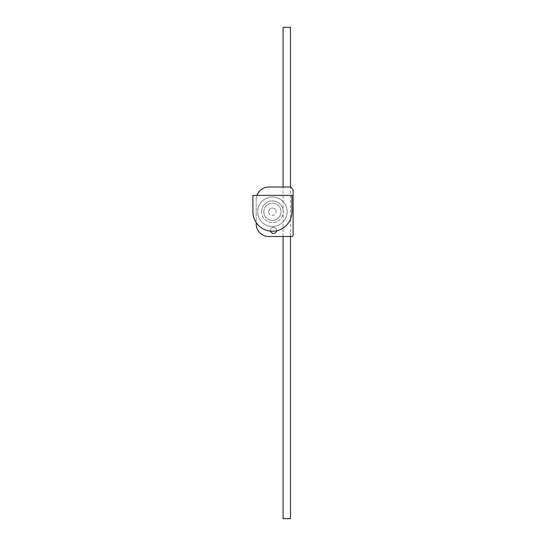 <?xml version="1.0" encoding="UTF-8"?>
<svg xmlns="http://www.w3.org/2000/svg" width="546" height="546" viewBox="0 0 546 546"><rect width="100%" height="100%" fill="white"/><g stroke="black" fill="none" stroke-linecap="round" stroke-linejoin="round"><path stroke-width="0.41" stroke-dasharray="2.73 2.05" d="M276.645 230.787A3.071 3.071 0 0 0 273.601 227.3A3.071 3.071 0 0 1 276.672 230.371A3.071 3.071 0 0 1 273.601 233.442A3.071 3.071 0 0 1 270.529 230.371A3.071 3.071 0 0 1 273.601 227.3A3.071 3.071 0 0 0 270.529 230.371A3.071 3.071 0 0 0 273.601 233.442A3.071 3.071 0 0 1 270.529 230.371A3.071 3.071 0 0 1 273.601 227.3A3.071 3.071 0 0 1 276.672 230.371A3.071 3.071 0 0 1 273.601 233.442A3.071 3.071 0 0 0 276.672 230.371A3.071 3.071 0 0 0 273.601 227.3A3.071 3.071 0 0 0 270.639 231.17M256.197 222.591L256.197 224.188A12.462 12.462 0 0 0 268.495 236.486L292.11 236.486L293.093 235.503L293.093 189.585L293.093 235.503L292.11 236.486L268.495 236.486A12.462 12.462 0 0 1 256.197 224.188L256.197 199.304A12.886 12.886 0 0 1 268.495 187.005L290.8 187.005L293.093 189.585L290.8 187.005L268.495 187.005A12.886 12.886 0 0 0 256.197 199.304L256.197 224.188A12.462 12.462 0 0 0 268.495 236.486L292.11 236.486L293.093 235.503L293.093 189.585L290.8 187.005L268.495 187.005A12.886 12.886 0 0 0 256.197 199.304A12.886 12.886 0 0 1 256.995 195.379M290.458 236.486L290.458 187.005M283.087 518.7L290.458 518.7M283.087 236.486L283.087 187.005M290.458 27.3L283.087 27.3M261.602 211.746A10.811 10.811 0 0 1 272.413 200.935A10.811 10.811 0 0 1 283.224 211.746A10.811 10.811 0 0 0 272.413 200.935A10.811 10.811 0 0 0 261.602 211.746A10.811 10.811 0 0 0 272.413 222.556A10.811 10.811 0 0 0 283.224 211.746A10.811 10.811 0 0 1 272.413 222.556A10.811 10.811 0 0 1 261.602 211.746M257.671 211.746A14.742 14.742 0 0 1 272.413 197.004A14.742 14.742 0 0 1 287.155 211.746A14.742 14.742 0 0 0 272.413 197.004A14.742 14.742 0 0 0 257.671 211.746A14.742 14.742 0 0 0 272.413 226.488A14.742 14.742 0 0 0 287.155 211.746A14.742 14.742 0 0 1 272.413 226.488A14.742 14.742 0 0 1 257.671 211.746A14.742 14.742 0 0 1 272.413 197.004A14.742 14.742 0 0 1 287.155 211.746A14.742 14.742 0 0 0 272.413 197.004A14.742 14.742 0 0 0 257.671 211.746A14.742 14.742 0 0 0 272.413 226.488A14.742 14.742 0 0 0 287.155 211.746A14.742 14.742 0 0 1 272.413 226.488A14.742 14.742 0 0 1 257.671 211.746M263.814 211.746A8.599 8.599 0 0 1 272.413 203.146A8.599 8.599 0 0 1 281.013 211.746A8.599 8.599 0 0 0 272.413 203.146A8.599 8.599 0 0 0 263.814 211.746A8.599 8.599 0 0 0 272.413 220.345A8.599 8.599 0 0 0 281.013 211.746A8.599 8.599 0 0 1 272.413 220.345A8.599 8.599 0 0 1 263.814 211.746M268.728 211.746A3.686 3.686 0 0 1 272.413 208.06A3.686 3.686 0 0 1 276.099 211.746A3.686 3.686 0 0 0 272.413 208.06A3.686 3.686 0 0 0 268.728 211.746A3.686 3.686 0 0 0 272.413 215.431A3.686 3.686 0 0 0 276.099 211.746A3.686 3.686 0 0 1 272.413 215.431A3.686 3.686 0 0 1 268.728 211.746M252.907 211.746A19.506 19.506 0 0 0 272.413 231.251A19.506 19.506 0 0 0 291.919 211.746L291.919 195.379L252.907 195.379L252.907 211.746"/><path stroke-width="0.82" d="M270.639 231.17A3.071 3.071 0 0 0 276.645 230.787M256.995 195.379A12.886 12.886 0 0 1 268.495 187.005L290.8 187.005L293.093 189.585L293.093 235.503L292.11 236.486L268.495 236.486A12.462 12.462 0 0 1 256.197 224.188L256.197 222.591M283.087 236.486L283.087 518.7L290.458 518.7L290.458 236.486M290.458 187.005L290.458 27.3L283.087 27.3L283.087 187.005M291.919 211.746A19.506 19.506 0 0 1 272.413 231.251A19.506 19.506 0 0 1 252.907 211.746L252.907 195.379L291.919 195.379L291.919 211.746"/></g></svg>
